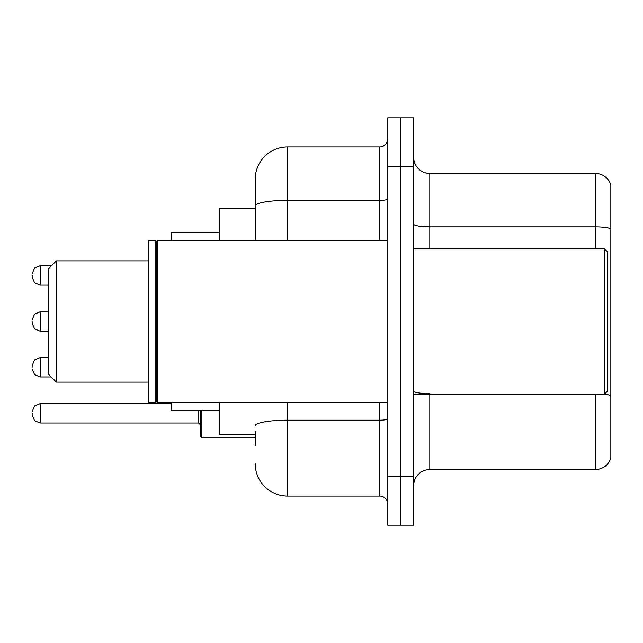 <?xml version="1.0" encoding="UTF-8"?>
<svg xmlns="http://www.w3.org/2000/svg" width="643" height="643" viewBox="0 0 643 643"><rect width="100%" height="100%" fill="white"/><g stroke="black" fill="none" stroke-linecap="round" stroke-linejoin="round"><path stroke-width="0.96" d="M255.223 237.106L255.223 205.969L255.223 208.348L219.665 208.348L219.665 240.675M255.223 434.652L219.665 434.652L219.665 402.325M255.223 445.969L255.223 431.421M387.777 476.68L387.777 525.178L400.71 525.178L400.71 476.68L400.71 525.178L413.642 525.178L413.642 476.68L400.71 476.68L400.71 166.32L400.71 476.68L387.777 476.68L387.777 166.32L400.71 166.32L400.71 117.822L400.71 166.32L413.642 166.32L413.642 476.68M413.642 166.32L413.642 117.822L387.777 117.822L387.777 166.32M287.558 402.325L287.558 496.083L379.691 496.083L379.691 402.325M255.223 240.675L255.223 179.252A32.327 32.327 0 0 1 287.558 146.917L379.691 146.917A8.086 8.086 0 0 0 387.777 138.84M255.223 179.252L255.223 197.031M387.777 504.16A8.086 8.086 0 0 0 379.691 496.083M287.558 496.083A32.327 32.327 0 0 1 255.223 463.748M413.642 485.738A16.163 16.163 0 0 1 429.805 469.567L595.33 469.567L595.33 394.239M610.85 185.071A16.163 16.163 0 0 0 595.33 173.433A16.163 16.163 0 0 1 610.85 185.071L610.85 457.929A16.163 16.163 0 0 1 595.33 469.567M610.85 228.884L610.85 228.884A16.163 2.805 180 0 0 595.33 226.858L595.33 173.433L429.805 173.433A16.163 16.163 0 0 1 413.642 157.262A16.163 16.163 0 0 0 429.805 173.433L429.805 248.761M610.85 229.109L610.85 404.913M56.399 382.119L56.399 260.881L48.313 268.967L48.313 374.033L56.399 382.119L148.533 382.119M171.167 402.325L171.167 410.403L219.665 410.403M219.665 232.597L171.167 232.597L171.167 240.675M604.388 248.761L607.619 251.992L607.619 391.008L604.388 394.239L604.388 248.761L413.642 248.761M157.431 402.325L156.619 401.513L156.619 241.487L157.431 240.675L157.431 402.325L387.777 402.325M155.807 402.325L148.533 402.325L148.533 240.675L155.807 240.675L155.807 402.325L156.619 401.513M32.15 367.249L32.15 365.634L32.15 367.249M201.878 410.403L201.878 437.561L200.262 435.946L200.262 410.403M32.15 413.312L32.15 414.936L32.15 413.312M32.15 275.429L32.15 277.045L32.15 275.429M32.15 321.5L32.15 323.116L32.15 321.5M387.777 418.786A8.086 1.407 0 0 1 379.691 420.192L287.558 420.192A32.327 5.61 180 0 0 255.223 425.811M287.558 146.917L287.558 200.351L379.691 200.351L379.691 146.917M255.223 205.969A32.327 5.61 180 0 1 287.558 200.351L287.558 240.675M379.691 240.675L379.691 200.351A8.086 1.407 0 0 0 387.777 198.944M429.805 394.239L429.805 469.567M595.33 248.761L595.33 226.858L429.805 226.858A16.163 2.805 -0 0 1 413.642 224.053M610.85 395.702A16.163 2.805 180 0 0 604.452 394.175M429.805 393.685A16.163 2.805 0 0 1 413.642 390.872M32.15 365.634L34.561 359.871L40.236 357.548L40.236 376.943L51.223 376.943M32.15 411.697L34.561 405.942L40.236 403.619L40.236 423.014L198.647 423.014L198.647 410.403M51.544 265.728L40.236 265.728L40.236 285.13L34.561 282.807L32.15 277.045M48.313 311.799L40.236 311.799L40.236 331.201L34.561 328.878L32.15 323.116M56.399 260.881L148.533 260.881M413.642 394.239L604.388 394.239M156.619 241.487L155.807 240.675M157.431 240.675L387.777 240.675M40.236 357.548L48.313 357.548M40.236 376.943L34.561 374.62L32.15 368.865M198.647 423.014L200.262 424.629M40.236 403.619L171.167 403.619M201.878 437.561L255.223 437.561M40.236 423.014L34.561 420.691L32.15 414.936M40.236 285.13L48.313 285.13M40.236 265.728L34.561 268.051L32.15 273.814M40.236 331.201L48.313 331.201M40.236 311.799L34.561 314.122L32.15 319.884"/></g></svg>
